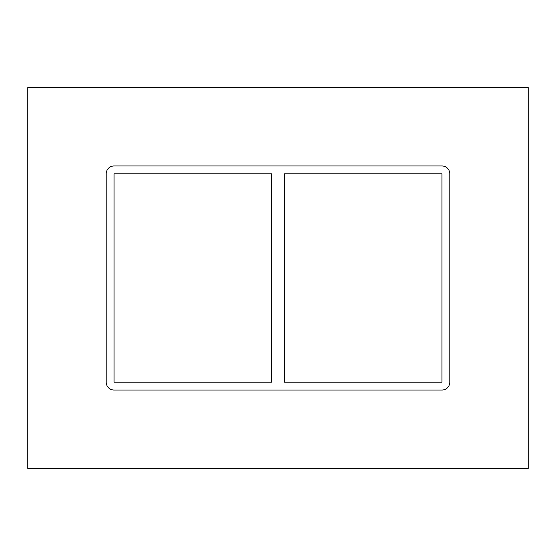 <?xml version="1.0" encoding="UTF-8"?>
<svg xmlns="http://www.w3.org/2000/svg" width="556" height="556" viewBox="0 0 556 556"><rect width="100%" height="100%" fill="white"/><g stroke="black" fill="none" stroke-linecap="round" stroke-linejoin="round"><path stroke-width="0.83" d="M271.467 173.806L271.467 382.194L114.029 382.194L114.029 173.806L271.467 173.806M284.533 382.194L284.533 173.806L441.971 173.806L441.971 382.194L284.533 382.194M27.8 468.423L528.2 468.423L528.2 87.577L27.8 87.577L27.8 468.423M449.811 382.194A7.84 7.84 0 0 1 441.971 390.034L114.029 390.034A7.84 7.84 0 0 1 106.189 382.194L106.189 173.806A7.84 7.84 0 0 1 114.029 165.966L441.971 165.966A7.84 7.84 0 0 1 449.811 173.806L449.811 382.194"/></g></svg>

